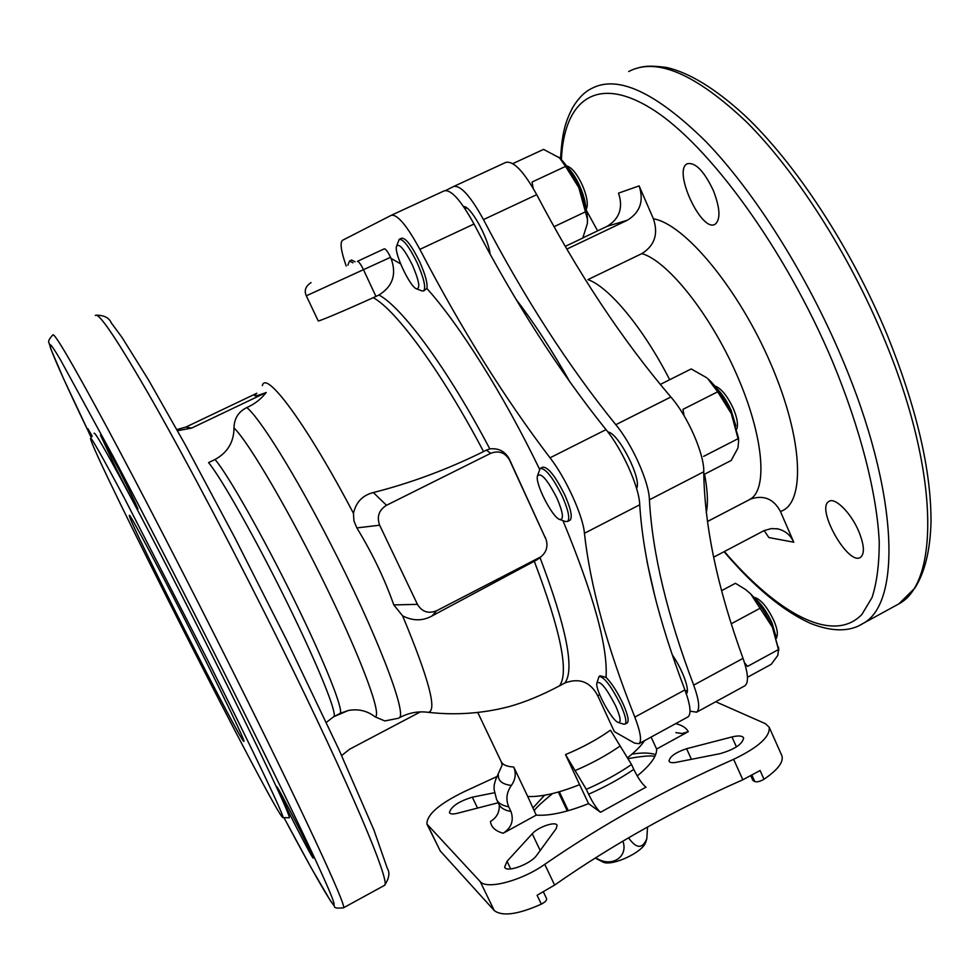 <?xml version="1.0" encoding="UTF-8"?>
<svg xmlns="http://www.w3.org/2000/svg" width="980" height="980" viewBox="0 0 980 980"><rect width="100%" height="100%" fill="white"/><g stroke="black" fill="none" stroke-linecap="round" stroke-linejoin="round"><path stroke-width="1.47" d="M346.173 265.972C341.089 251.346 339.84 242.807 342.424 240.345L391.29 215.294C397.402 214.204 406.921 225.547 419.869 249.361C460.931 328.312 504.308 397.794 550.025 457.807C565.779 477.848 583.21 516.203 584.435 533.292C590.205 585.648 606.988 646.923 634.82 717.115C640.553 732.146 641.949 741.003 638.997 743.698L634.538 743.122L614.338 731.619L597.763 695.788C590.438 681.884 579.486 677.609 564.921 682.95L559.519 685.841C541.781 695.261 524.925 702.207 508.951 706.666L499.678 708.871M546.179 539.772L509.453 459.351C505.215 451.388 498.661 447.909 489.816 448.913L486.423 450.139L490.686 453.324C498.845 450.249 505.141 452.515 509.588 460.122L546.179 539.772C548.114 546.62 546.338 552.304 540.862 556.824L436.663 610.736C428.419 614.007 422.013 611.888 417.443 604.366L379.652 525.207C376.602 516.73 378.893 510.09 386.512 505.288L490.686 453.324M306.324 295.825L318.206 320.889C317.177 322.187 344.887 310.525 373.221 297.675L375.94 296.425L363.58 269.904C360.824 264.294 358.778 261.44 357.418 261.341L384.307 248.822C385.74 248.883 387.823 251.701 390.555 257.299L391.069 258.401C396.802 274.253 392.76 286.454 378.929 295.005C401.959 307.046 447.774 368.97 489.816 448.913M396.692 245.796L399.228 239.353C403.331 238.985 409.358 246.923 417.309 263.142C423.973 278.443 426.079 287.704 423.654 290.925L426.9 288.488C459.375 324.576 503.708 394.916 539.539 469.163M562.949 520.625C593.66 594.934 608.029 647.18 606.044 677.376L600.213 675.82L599.295 676.298M644.509 740.684C641.116 745.854 635.579 751.439 627.911 757.454M579.609 784.662L588.576 803.637L600.52 812.285C596.991 809.198 593.01 803.171 588.588 794.217L586.31 789.365C602.97 782.016 618.049 773.735 631.537 764.523L610.466 730.186C597.42 739.41 582.438 747.544 565.521 754.6L579.609 784.662C558.11 793.224 540.813 797.157 527.718 796.458L536.219 815.127L503.206 833.245C511.45 827.794 514.047 820.554 510.984 811.526L508.73 806.822C505.656 799.447 506.538 792.33 511.352 785.446C515.541 779.553 516.325 773.404 513.716 767.009L527.718 796.458M453.801 186.421L505.754 162.423C513.434 160.573 523.749 171.316 536.721 194.665L483.471 219.594C470.51 196.037 460.551 185.012 453.581 186.518L445.827 190.439M690.018 711.149L696.621 712.191C700.112 709.202 699.132 700.186 693.693 685.143C667.123 614.926 652.349 553.149 649.409 499.8C649.177 482.356 632.173 444.197 615.808 424.708C568.437 366.226 524.325 297.846 483.471 219.594M686.282 693.693C690.373 691.28 682.791 669.952 672.452 655.118M636.571 488.408C642.28 479.588 618.38 432.596 607.882 432.009M490.123 254.102C488.163 237.344 470.192 205.249 463.601 206.633M654.922 596.502L646.935 561.246M570.274 382.543C552.059 350.424 534.051 322.775 516.252 299.635M536.721 194.665C577.416 272.354 622.116 339.791 670.847 397.01C687.703 416.047 704.363 454.046 703.763 471.784C704.399 525.929 717.483 588.123 743.024 658.352L693.693 685.143M744.347 686.086L744.898 685.78C748.842 682.558 748.218 673.407 743.024 658.352M419.869 249.361L474.002 224.028C461.041 200.435 451.143 189.361 444.308 190.806L391.473 215.208M474.002 224.028C514.88 302.391 558.894 370.93 606.02 429.632C622.288 449.208 639.352 487.391 639.732 504.786C643.101 557.988 658.156 619.691 684.922 689.908C690.41 704.951 691.439 713.942 688.034 716.882L687.543 717.152M606.044 677.376C611.692 683.085 617.302 691.782 622.9 703.493C627.702 714.322 629.185 720.778 627.347 722.848L627.114 722.983M349.713 260.937L351.624 260.043L355.066 261.832M399.509 239.218L401.641 238.226C405.769 237.846 411.808 245.772 419.746 261.991C425.394 274.731 427.77 283.563 426.9 288.488M540.531 468.256L542.7 467.166C548.077 466.884 555.489 476.255 564.946 495.28C570.899 509 572.614 517.293 570.078 520.184L569.748 520.356M675.882 732.636L682.117 733.505L688.327 731.631L656.612 749.039L651.124 737.07M206.743 658.352C253.906 752.089 285.596 818.864 282.914 817.565C277.965 819.476 91.765 452.601 90.54 438.55C90.65 436.076 101.81 455.737 124.044 497.522L206.743 658.352M198.058 645.551C225.327 699.732 244.927 740.807 243.971 741.333C243.726 747.863 127.327 518.543 129.323 515.468C128.405 510.543 163.158 576.093 198.058 645.551M94.08 433.417C94.301 430.722 105.742 450.531 128.405 492.83C150.859 534.909 182.942 597.139 212.538 656.086C260.386 751.342 292.212 819.121 289.161 817.773L289.014 817.773M117.245 470.78C129.666 495.341 136.551 508.167 137.874 509.269C138.597 507.885 100.916 433.209 100.462 435.145L117.245 470.78M92.181 436.161L87.943 428.75L91.581 437.031M289.357 813.449C300.517 835.72 313.747 860.452 313.184 857.941C313.796 856.532 277.132 784.845 276.85 786.879L289.357 813.449M341.652 755.531L349.627 749.21L420.359 711.909M326.303 722.395L333.849 716.625C337.561 713.93 318.059 665.445 287.005 602.394C256.025 539.404 221.26 477.811 208.556 462.609L215.049 459.485C227.544 452.638 233.865 442.127 234.012 427.942C248.834 442.176 290.815 513.961 326.818 588.135C362.931 662.37 382.702 717.225 374.85 716.723C367.145 710.745 358.3 708.663 348.317 710.488L333.653 716.772L339.864 713.526M256.809 393.262L185.845 427.084L176.878 429.559M185.845 427.084L191.578 428.101L177.515 430.71M715.706 701.741L765.429 723.681L769.202 727.234C770.255 736.678 758.398 747.385 733.628 759.329C665.898 789.182 602.933 824.192 544.745 864.348L554.619 885.063C612.5 844.613 675.245 809.517 742.852 779.774L760.088 770.525L763.996 779.259C760.174 781.477 757.111 782.248 754.808 781.575L752.848 780.276L750.876 775.903M262.371 385.618C265.788 369.374 306.948 424.659 353.474 513.373C355.936 502.226 362.551 495.292 373.343 492.548L386.512 505.288M353.474 513.373L353.927 520.895L356.855 527.914C372.412 553.431 384.724 579.094 393.788 604.905L402.609 615.857C428.946 679.091 437.472 711.247 428.187 712.325L427.513 712.24M374.85 716.723L384.797 720.937L398.444 718.254M191.578 428.101L266.229 392.49C261.084 399.08 254.616 404.103 246.838 407.533C238.422 411.735 234.147 418.534 234.012 427.942M266.229 392.49C256.209 396.226 252.73 396.851 255.78 394.364M546.411 898.391L546.632 898.721C546.852 900.351 545.088 902.164 541.34 904.148C517.93 914.548 502.238 916.68 494.251 910.543L440.228 850.946L427.084 824.401M763.996 779.259C777.704 769.888 783.694 762.085 781.942 755.837L781.721 755.347M554.619 885.063L537.089 895.279L541.34 904.148M373.221 297.675C395.981 309.803 441.527 371.677 483.557 451.572C447.407 469.432 410.669 483.091 373.343 492.548M483.557 451.572L486.423 450.139M565.521 754.6L586.31 789.365M588.588 794.217C605.248 786.879 620.303 778.598 633.778 769.374L631.537 764.523M501.319 761.913L502.115 765.147L495.611 779.774L494.177 785.029L494.067 789.329L496.517 799.276C498.122 803.098 502.189 805.609 508.73 806.822M540.862 556.824L537.089 559.739L432.107 615.905C422.699 621.112 412.862 621.1 402.609 615.857M544.745 864.348C521.642 880.824 486.533 889.987 480.2 881.571L426.913 824.045C426.802 814.601 439.285 803.784 464.336 791.607L497.424 776.332M498.183 802.755L457.488 813.253C452.932 814.368 450.249 814.16 449.428 812.628C451.07 806.564 458.689 801.42 472.299 797.181L494.471 792.734M556.15 828.688L536.746 855.234C530.903 864.054 506.182 873.156 504.651 867.092L507.04 861.31L532.238 833.772C538.032 826.998 555.905 820.922 557.106 825.356L556.15 828.688M686.6 748.708L731.962 736.96C738.504 735.38 742.387 735.711 743.624 737.928C742.522 744.175 734.645 749.418 720.018 753.669L676.384 762.293C672.243 763.053 669.793 762.685 669.046 761.178C669.646 756.585 675.502 752.42 686.6 748.708L691.439 759.316M503.206 833.245C495.427 831.089 491.164 827.181 490.429 821.51C496.664 817.712 499.629 812.236 499.298 805.095M633.778 769.374C638.164 778.292 642.231 784.208 645.992 787.136L600.52 812.285M539.318 558.367L540.09 557.767C566.538 627.849 574.819 669.573 564.921 682.95M375.94 296.425L378.929 295.005M656.612 749.039C656.967 756.107 650.5 765.074 637.221 775.939M588.576 803.637C566.918 812.224 549.462 816.058 536.219 815.127M858.909 531.711C864.25 545.137 864.801 553.676 860.55 557.302C848.325 566.391 815.446 508.142 828.933 501.429C834.936 496.848 851.228 513.091 858.909 531.711M586.297 210.235L597.629 230.864M713.293 190.365C720.092 208.005 720.753 219.263 715.241 224.163C701.778 233.448 672.464 170.581 687.164 163.782C695.188 161.945 703.897 170.814 713.293 190.365M669.683 379.726C643.321 328.018 608.899 286.809 587.939 279.618L641.925 253.575C654.677 245.514 658.499 233.926 653.403 218.797C684.775 223.954 739.006 289.112 771.248 364.842C803.735 440.571 805.327 504.063 780.423 511.45C773.784 498.955 763.91 494.79 750.815 498.943L707.364 521.581M764.155 530.584L768.859 537.555L793.776 542.21C790.431 534.982 785.054 530.548 777.642 528.869L771.321 528.588L764.118 530.596L713.624 557.204M582.843 237.895L607.159 226.319C619.544 218.748 623.329 207.686 618.527 193.133L639.119 185.894L653.403 218.797M780.423 511.45L793.776 542.21M639.119 185.894C644.068 200.961 640.148 212.403 627.359 220.231L566.881 249.079M412.507 265.286C419.109 280.795 420.469 288.635 416.598 288.831C410.228 287.312 394.156 253.465 396.484 246.409C399.044 242.82 404.385 249.116 412.507 265.286M423.654 290.925L421.915 290.913M557.044 498.379C563.084 512.626 564.027 519.67 559.85 519.535C552.671 517.979 535.092 483.924 537.42 476.084C540.764 471.944 547.306 479.379 557.044 498.379M537.64 475.361L540.188 468.428C545.542 468.158 552.953 477.542 562.41 496.566C568.376 510.286 570.091 518.591 567.579 521.458L565.46 521.519M347.876 265.176L349.517 261.023L352.947 262.812M615.685 705.967C620.536 717.103 621.43 722.591 618.343 722.444C612.329 721.366 594.983 689.565 596.869 683.121C600.042 680.23 606.314 687.85 615.685 705.967M597.016 682.619L599.062 676.433C604.096 676.751 611.287 686.184 620.634 704.718C625.436 715.559 626.931 722.003 625.105 724.073L623.574 724.147M721.648 590.634L735.441 583.296L745.67 589.605L750.754 593.99L772.412 627.261L778.463 649.556L747.52 666.412L744.482 662.676M684.04 415.655L682.95 409.371L717.691 391.804L731.313 413.572L738.638 440.841L737.94 447.995L731.19 460.465L703.763 474.614M533.157 188.246L532.042 182.035L565.546 166.416L578.837 187.621L587.449 219.3L587.363 223.55L582.782 238.042L565.301 246.372M760.235 608.188L731.313 623.733M778.463 649.556L777.826 655.375L771.26 664.293L747.458 677.29M738.087 438.685L703.615 456.374M706.776 377.79L691.206 368.946L660.251 384.454M738.687 441.208L738.43 437.693L731.313 413.572C724.379 398.186 716.503 386.512 707.683 378.55L717.691 391.804M585.538 211.79L554.068 226.686M587.51 220.904L587.449 218.614C586.836 209.83 583.97 199.504 578.837 187.621C572.859 174.354 566.452 164.456 559.629 157.927L543.582 149.389L512.797 163.623M559.482 157.804L565.546 166.416M778.72 649.752L772.412 627.261C766.213 613.627 758.986 602.541 750.754 593.99L745.707 589.642M559.629 157.927L558.833 157.217M753.742 597.2L756.352 598.119C762.256 601.059 768.075 608.531 773.82 620.536C776.552 626.882 777.691 631.733 777.238 635.077L777.067 635.812M754.551 598.143C760.946 603.325 766.764 611.581 772.02 622.9L776.148 637.012M714.824 385.985L716.147 386.512C722.15 389.513 727.883 396.888 733.346 408.636C736.654 416.476 737.965 422.625 737.279 427.109L736.997 428.174M716.956 388.693C722.37 394.119 727.123 401.433 731.239 410.62L735.845 425.81M566.465 165.755L568.584 166.698C573.202 169.16 577.82 175.42 582.463 185.465C586.383 194.763 587.902 201.917 587.02 206.927L586.738 207.846M567.579 167.311C572.038 171.696 576.191 178.164 580.038 186.714C583.553 194.873 585.464 201.917 585.771 207.846M628.56 837.802C636.363 848.864 642.464 849.133 646.837 838.623L647.523 827.022M568.265 810.693L559.347 791.767M595.742 857.684C610.43 867.937 627.8 857.892 623.305 842.371M567.273 810.975L558.355 792.061M595.179 858.039L603.215 862.192C612.341 866.406 642.427 852.441 645.661 842.482L645.955 841.661M599.625 694.514L597.763 695.788M391.069 258.401L400.6 263.865M477.75 712.436L501.001 761.252C502.446 764.694 506.697 766.617 513.716 767.009M95.317 315.523C98.649 311.738 117.955 340.611 153.223 402.131C188.221 463.81 237.099 556.775 280.623 644.852C350.215 785.507 391.032 883.029 384.527 885.344L343.539 907.774C347.128 907.076 302.722 810.815 231.99 669.634C187.744 581.25 139.221 487.366 105.485 424.646C71.626 362 54.059 332.11 52.822 334.964C49.074 338.945 47.849 341.665 49.135 343.11L50.825 348.978L63.614 378.831L91.25 437.521C55.1 362.429 36.958 319.933 60.723 360.248L112.651 455.492C144.832 516.509 185.526 595.742 223.893 672.145C283.147 790.248 325.544 879.403 332.735 899.322C340.048 919.534 317.839 881.143 283.93 817.602L311.273 867.986L330.542 900.963L334.462 906.206C334.009 908.019 337.034 908.534 343.539 907.774L343.221 907.958M96.016 315.193C104.039 315.156 109.111 317.716 111.254 322.837L121.9 337.255L148.286 379.542L185.343 444.883L235.127 538.277L286.736 640.259L338.786 749.284L373.858 829.84L387.296 868.317C390.089 872.739 389.158 878.411 384.527 885.344L383.866 885.7M215.049 459.485C227.948 474.565 262.848 536.023 293.767 598.988C324.748 662.002 344.005 710.561 340.072 713.367L348.317 710.488M751.991 775.315L754.808 781.575M751.109 775.78L753.363 780.815M356.855 527.914L379.652 525.207M246.838 407.533C260.227 418.619 295.017 474.369 329.733 542.112C376.002 631.696 407.741 714.567 399.154 717.85C408.587 712.791 418.227 710.953 428.101 712.325M393.788 604.905L417.443 604.366M575.101 770.598C591.883 763.408 606.902 755.2 620.181 745.988M498.342 774.996C498.024 780.852 502.36 784.331 511.352 785.446M496.921 800.133L498.722 803.894C500.351 807.74 504.43 810.289 510.984 811.526M432.107 615.905L436.663 610.736M537.089 559.739L539.024 557.963M427.672 825.197L440.228 850.946M733.628 759.329L742.852 779.774M480.2 881.571L494.251 910.543M472.299 797.181L477.554 808.096M532.238 833.772L540.201 850.493M507.04 861.31L510.702 868.942M731.962 736.96L736.446 746.919M655.657 754.649C650.022 752.701 642.145 752.518 632.027 754.098M544.537 795.258L532.851 808.047M545.431 537.518L545.676 538.522M509.453 459.351L509.588 460.122M390.555 257.299L306.324 295.801C303.971 290.631 305.552 286.221 311.064 282.595M534.272 561.197C560.756 631.059 569.172 672.598 559.519 685.841M688.327 731.631C686.172 727.773 681.945 725.114 675.649 723.657M384.307 248.822L357.418 261.341M628.695 71.528C656.331 56.914 695.702 73.819 746.821 122.255C796.03 171.476 848.692 253.453 883.617 337.488C939.845 471.307 939.416 582.61 898.88 603.864L894.471 606.265M560.536 158.785C562.214 130.977 565.815 121.202 572.553 107.751C578.323 98.221 584.668 91.802 591.614 88.482C617.67 74.578 655.755 92.267 705.882 141.561C754.196 191.59 806.638 274.314 842.126 358.631C899.223 492.952 901.453 603.411 863.123 623.427L859.105 625.632M561.381 159.642C563.941 101.185 595.791 73.61 652.3 109.209C708.491 144.366 785.274 249.043 832.706 361.938C860.734 429.669 876.892 493.871 879.219 541.499C879.293 563.892 876.904 582.573 872.053 597.506L861.873 614.472C832.78 644.681 776.993 612.941 724.392 551.52M704.534 474.222C707.67 490.564 708.234 503.414 706.237 512.773M641.925 253.575C667.968 261.231 710.537 314.482 736.997 375.254C763.628 436.027 767.965 489.13 750.325 499.102L749.394 499.629M607.159 226.319L627.359 220.231M550.025 457.807L606.02 429.632M634.82 717.115L684.922 689.908M584.435 533.292L639.732 504.786M670.847 397.01L615.808 424.708M703.763 471.784L649.409 499.8M465.022 208.716L466.774 207.907M635.959 486.399L637.184 485.774M609.144 433.675L610.381 433.062M685.437 691.292L687.372 690.239M282.914 817.565L289.161 817.773M543.422 892.02L546.632 898.721M769.202 727.234L781.942 755.837M534.198 810.877C535.239 808.5 541.389 802.73 552.634 793.555M628.523 758.569C643.039 755.997 651.798 755.311 654.824 756.536M428.187 712.325C455.455 715.412 482.38 713.526 508.951 706.666M724.048 551.703C754.098 586.885 782.787 610.736 810.129 623.243C835.94 633.57 852.502 630.287 863.123 623.427L898.88 603.864L914.904 588.024C924.899 572.185 930.265 550.172 931 522.009C931.245 470.376 916.631 407.986 887.182 334.841C851.081 247.854 795.821 163.636 744.837 115.517C715.363 88.543 689.173 72.508 666.278 67.412C646.959 64.962 641.863 66.579 633.386 69.372M707.352 521.544L750.815 498.943M776.711 528.71L777.642 528.869M638.997 743.698L688.034 716.882M744.898 685.78L696.621 712.191M416.598 288.831L422.025 290.962M559.85 519.535L565.619 521.568M567.579 521.458L570.078 520.184M618.343 722.444L623.684 724.183M625.105 724.073L627.347 722.848M778.5 647.045L778.782 650.561M746.356 590.119L745.67 589.605M738.43 437.693L738.638 440.841M587.449 218.614L587.461 219.3M777.238 635.077L776.515 638.176M737.279 427.109L736.764 429.093M587.02 206.927L586.175 209.683M645.661 842.482L646.837 838.623"/></g></svg>
